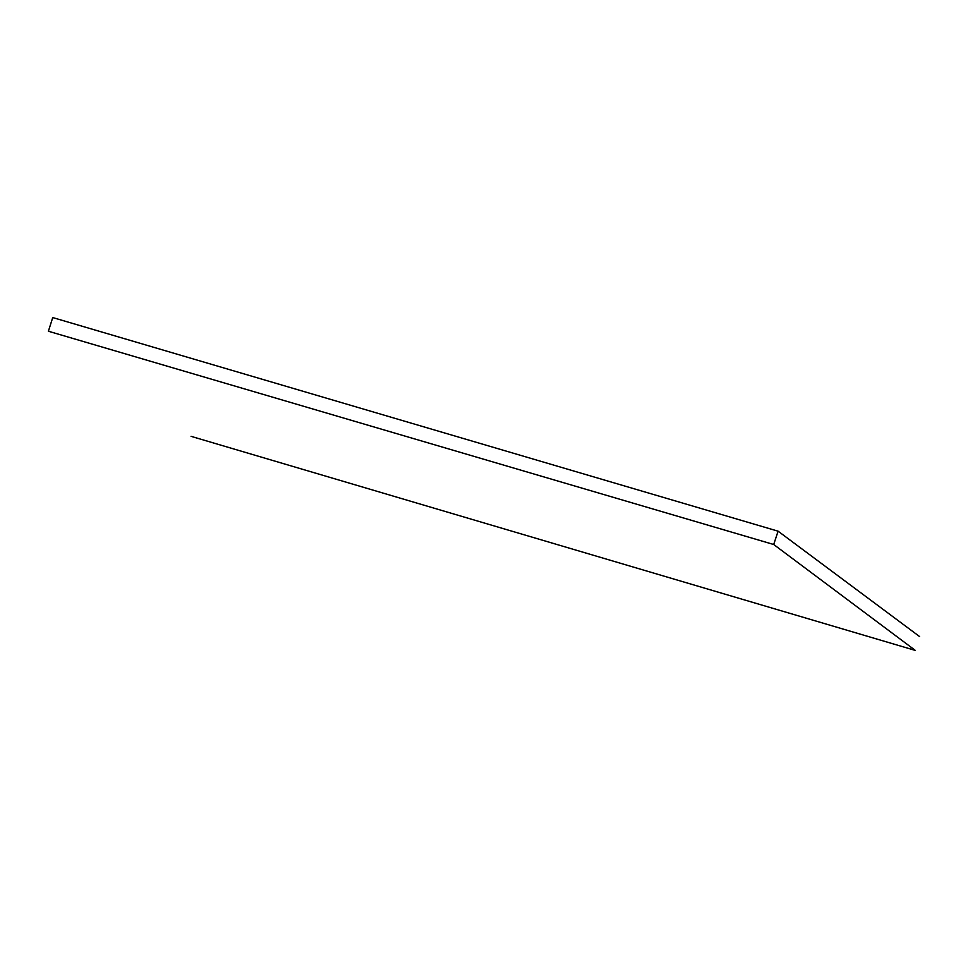 <?xml version="1.0" encoding="UTF-8"?>
<svg xmlns="http://www.w3.org/2000/svg" width="968" height="968" viewBox="0 0 968 968"><rect width="100%" height="100%" fill="white"/><g stroke="black" fill="none" stroke-linecap="round" stroke-linejoin="round"><path stroke-width="1.45" d="M191.059 436.338L915.353 650.435L773.698 544.5L48.4 331.238L52.732 317.564L778.103 531.19L773.698 544.5M919.6 636.569L778.103 531.19"/></g></svg>

